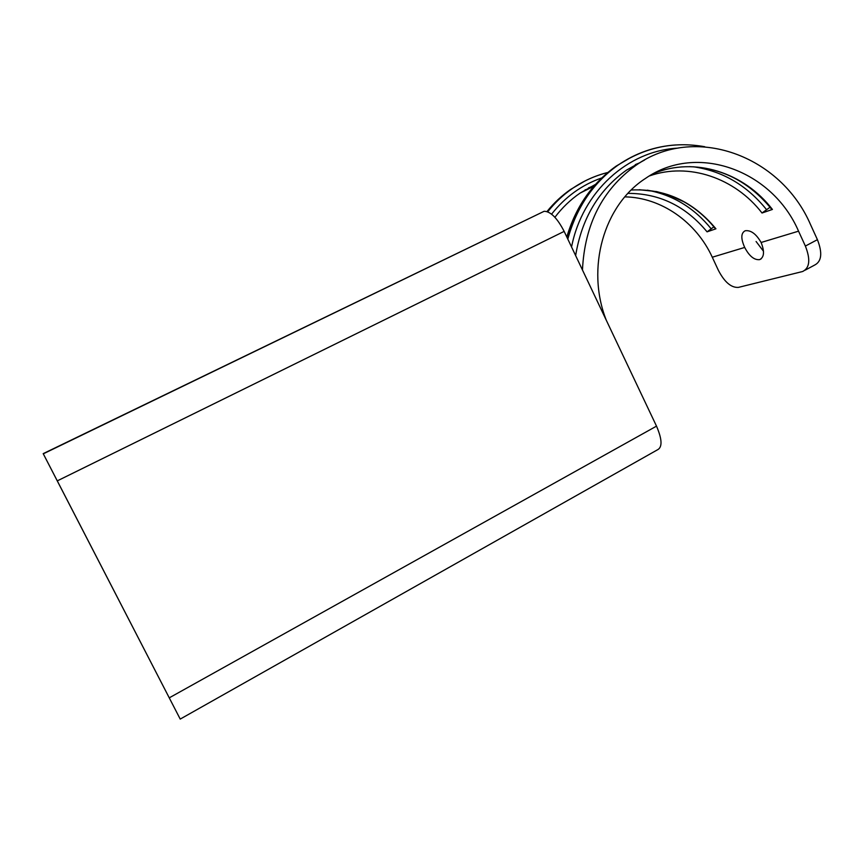 <?xml version="1.0" encoding="UTF-8"?>
<svg xmlns="http://www.w3.org/2000/svg" width="864" height="864" viewBox="0 0 864 864"><rect width="100%" height="100%" fill="white"/><g stroke="black" fill="none" stroke-linecap="round" stroke-linejoin="round"><path stroke-width="1.3" d="M606.29 320.242C585.716 268.261 603.817 205.081 645.592 178.362C697.064 142.409 772.438 170.424 798.552 231.174L761.108 242.482C756.173 233.917 750.881 230.008 745.211 230.753C740.902 232.978 740.729 238.54 744.692 247.439L712.282 257.224C696.211 222.026 661.187 197.392 624.845 196.873M653.702 173.491C694.462 156.535 744.001 172.368 772.416 209.444L762.016 213.008L770.051 207.23M631.238 190.015C664.891 188.417 693.122 201.344 715.932 228.798L707.065 231.844L713.88 226.843M590.63 187.877L584.993 189.94M805.194 270.14L814.482 265.151C821.664 261.576 822.647 253.087 817.42 239.674L810.637 224.834C780.905 155.401 694.278 123.433 635.58 165.575C602.348 189.713 584.647 224.521 582.466 269.989M57.283 480.87L180.22 719.096L43.2 453.643L57.283 480.87L564.16 231.39L656.51 426.136C662.278 439.592 662.504 447.541 657.191 449.971L180.22 719.086M43.2 453.643L544.147 211.28C550.606 211.399 557.269 218.106 564.16 231.39M761.108 242.482C764.716 251.586 764.23 257.299 759.65 259.632C754.24 260.194 749.261 256.133 744.692 247.439M712.282 257.224L718.405 270.378C724.561 282.15 731.214 287.82 738.374 287.399L802.645 271.501C809.73 267.991 810.648 259.502 805.378 246.056L817.42 239.674M798.552 231.174L805.378 246.056M756.086 241.499L763.495 251.262M772.416 209.444L771.682 209.272C749.444 181.969 721.991 167.767 689.321 166.644M715.932 228.798L715.349 228.647C706.396 217.49 695.887 208.516 683.802 201.722L667.861 194.648L656.77 191.624L639.328 189.724M649.372 175.954C688.748 162.022 735.005 177.941 762.016 213.008M627.966 193.374C659.47 193.363 685.832 206.183 707.065 231.844M635.278 164.635L640.084 162.637M575.64 255.604C581.71 218.441 598.73 189.896 626.702 169.981L644.371 160.121M588.427 187.942L594.572 185.425M554.904 217.296C562.118 207.738 570.499 199.681 580.057 193.115L595.458 184.421M656.51 426.136L169.279 697.831M571.558 246.996C582.368 191.506 627.923 150.617 677.992 148.122M567.81 239.101C576.536 207.425 593.233 182.79 617.9 165.218C635.548 153.101 654.793 146.351 675.648 144.958M566.924 237.222C575.888 206.788 592.304 183.082 616.194 166.093L631.422 157.129M551.578 214.175C565.186 196.906 581.904 184.82 601.744 177.93M547.7 211.82C554.828 202.759 562.993 195.026 572.173 188.633C583.2 181.019 595.08 175.63 607.835 172.476M547.042 211.583C553.986 202.932 561.881 195.534 570.726 189.378L584.755 181.105M693.198 166.752C722.509 170.975 747.004 185.328 766.67 209.801M647.352 190.177C672.818 194.886 694.127 207.792 711.266 228.917M635.58 165.575L626.702 169.981L644.652 159.97M593.806 186.3L580.057 193.115L595.501 184.378M544.147 211.28L43.297 453.827M566.806 236.974C575.77 206.744 592.229 183.114 616.194 166.093L617.9 165.218C644.684 147.344 673.639 141.188 704.765 146.729M546.977 211.561C553.932 202.932 561.848 195.534 570.726 189.378L572.173 188.633C583.189 181.04 595.069 175.673 607.792 172.508M759.65 259.632L761.206 258.811"/></g></svg>
